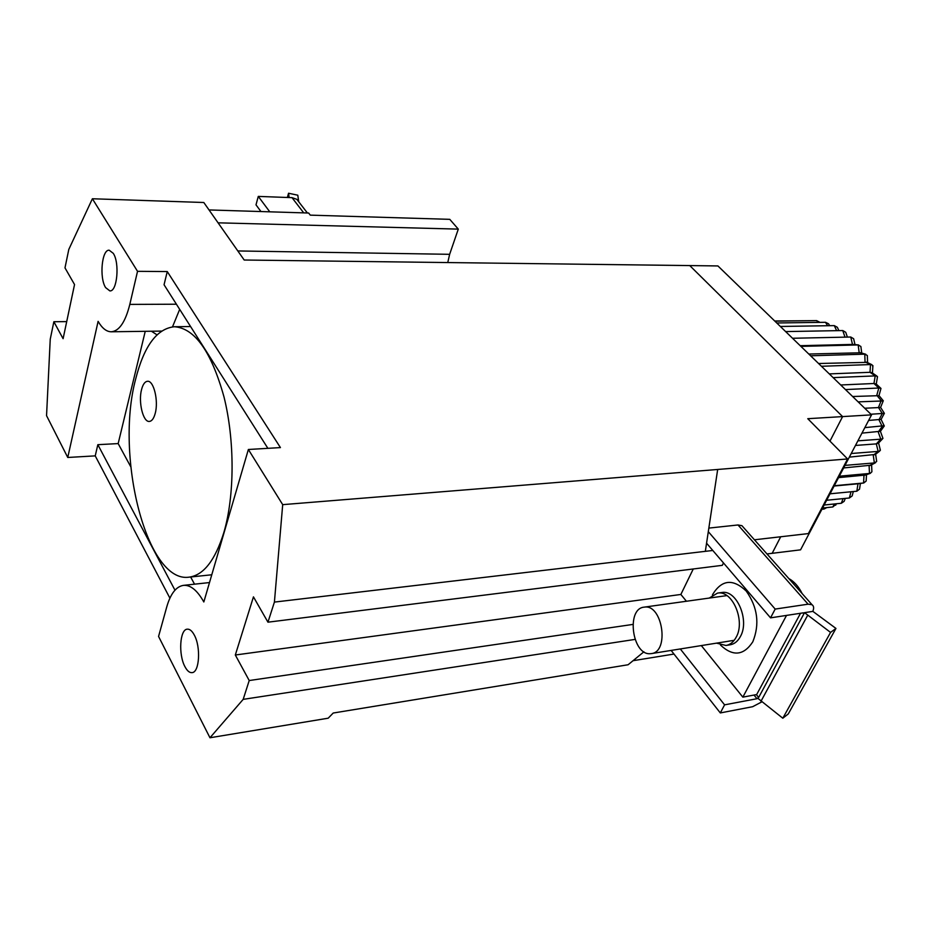 <?xml version="1.0" encoding="UTF-8"?>
<svg xmlns="http://www.w3.org/2000/svg" width="931" height="931" viewBox="0 0 931 931"><rect width="100%" height="100%" fill="white"/><g stroke="black" fill="none" stroke-linecap="round" stroke-linejoin="round"><path stroke-width="1.4" d="M194.218 634.907C192.019 630.869 189.715 628.96 187.282 629.17C179.811 629.321 178.275 654.598 184.943 666.666C187.166 670.879 189.528 672.869 192.054 672.636C199.49 672.508 201.015 646.812 194.218 634.907M113.268 253.337L109.206 250.218C101.84 249.252 99.163 277.799 105.622 287.609L109.835 290.891C117.143 291.938 119.866 262.984 113.268 253.337M632.871 624.422L249.217 680.538L243.177 699.367L209.964 737.759L158.561 636.443L166.719 607.035C170.524 593.757 176.11 586.53 183.465 585.366C190.518 584.808 197.302 590.347 203.831 601.973L248.368 449.487L280.429 447.59L167.266 271.561L137.532 271.328L92.39 198.757L203.808 202.504L244.19 260.017L689.755 265.579L842.602 416.599L689.755 265.579L717.917 265.94L871.556 414.865L842.602 416.599L829.963 441.131L842.602 416.599L807.771 418.694L847.594 458.96L717.673 469.468L705.337 551.338L712.797 550.465M766.981 553.945L772.171 553.317L780.702 536.768L772.171 553.317L800.567 549.837L871.556 414.865M137.532 271.328L129.816 304.402C125.371 322.045 119.168 331.168 111.22 331.785C106.483 331.715 102.107 328.247 98.104 321.358L67.754 457.47L95.23 455.876L169.907 598.156M145.248 331.308L118.167 443.587L97.836 444.681L95.23 455.876M267.884 448.335L164.054 284.746L167.266 271.561M97.836 444.681L174.97 590.173M92.39 198.757L68.801 249.438L64.984 267.872L74.538 284.549L63.099 338.698L53.858 321.73L50.239 339.221L46.55 415.668L67.754 457.47M53.858 321.73L66.706 321.602M847.594 458.96L808.376 533.579L754.424 539.794M209.021 209.941L308.65 213.024L310.291 215.142L449.778 219.344L458.296 229.119L449.638 254.314L447.764 262.565M643.915 651.793L628.088 664.757L333.217 713.03L328.189 718.197L209.964 737.759M243.177 699.367L635 639.411M705.337 551.338L274.412 602.089L267.953 622.187L722.305 565.338L723.492 562.952M274.412 602.089L282.698 504.649L717.673 469.468M686.426 601.251L680.864 594.455L693.269 568.969M249.217 680.538L235.322 655.005L680.864 594.455M235.322 655.005L253.453 596.864L267.953 622.187M673.986 654.051L633.045 660.696M248.368 449.487L282.698 504.649M218.063 222.823L458.296 229.119M716.498 643.135L725.994 645.474C730.241 644.706 733.64 641.936 736.2 637.165C745.65 620.814 732.29 589.847 717.498 593.117L709.224 598.074M786.52 615.414L742.845 697.144L701.311 645.579M742.845 697.144L756.67 694.549L800.532 613.273M141.547 389.6C138.172 402.041 143.095 422.337 149.344 421.429C151.893 421.161 153.848 418.461 155.233 413.317C158.712 400.877 153.72 380.348 147.517 381.279C144.91 381.547 142.92 384.317 141.547 389.6M223.917 532.299C234.693 495.618 234.845 440.526 224.034 397.072C211.395 351.697 194.858 328.247 174.411 326.734C156.92 328.527 143.979 346.053 135.6 379.313C114.932 456.551 146.807 583.551 189.051 577.162C203.586 575.242 215.212 560.287 223.917 532.299M179.683 309.36L172.514 326.839M156.978 334.834L151.439 331.227M118.167 443.587L130.736 466.722M190.634 576.999L194.532 584.168M821.91 509.257L824.098 509.024L824.959 507.779M822.562 508.023L832.838 506.964L834.385 503.974M824.133 505.021L841.321 503.264L843.079 498.62M826.635 500.261L849.375 497.992L852.168 495.932L852.633 494.175M830.033 493.802L856.846 491.207L859.534 489.147L859.802 487.46M834.118 486.029L858.405 483.748M834.281 485.738L863.759 482.98L866.156 481.059L866.237 479.5M838.54 477.638L865.143 475.089M839.297 476.207L870.229 473.39L871.905 471.784L871.847 470.423M843.637 467.944L870.892 465.209M844.976 465.384L874.36 462.928L876.676 461.473L876.513 460.345M849.316 457.133L875.373 454.433M851.225 453.513L878.166 451.407L879.748 451.035L880.179 449.417M855.461 445.449L876.315 443.889L878.55 443.04M857.893 440.84L880.796 439.176L882.6 438.78L882.739 437.814M861.943 433.124L880.458 431.274M864.841 427.632L884.147 425.723M868.623 420.44L881.133 419.357M870.904 414.237L884.357 413.341L881.052 419.52M864.724 408.244L880.645 407.475M858.149 401.866L883.216 400.935M852.621 396.513L879.062 395.663M845.464 389.577L878.794 388.018L880.703 388.18L880.854 388.902M840.728 384.98L873.953 383.502L876.28 384.061M833.14 377.625L875.21 375.903L876.921 376.101L877.374 377.404M829.288 373.901L870.008 372.307L872.266 372.889M821.433 366.279L870.508 364.556L871.916 364.708L872.859 366.651M818.57 363.509L867.04 362.368M810.61 355.793L864.783 354.164L867.343 355.514L867.389 356.794M808.806 354.036L860.628 352.779M800.916 346.39L858.161 344.935L860.872 346.495L861.07 347.973M800.183 345.692L853.133 344.412M792.537 338.267L850.759 337.022L853.634 338.721L854.006 340.327M785.636 331.587L842.753 330.552L845.732 332.286L846.314 333.973M780.364 326.467L834.281 325.617L837.33 327.281L838.121 328.969M776.768 322.976L825.506 322.301L828.543 323.79L829.521 325.396M774.883 321.16L816.592 320.613L819.978 322.37M774.72 320.997L808.783 320.718M844.836 499.563L844.173 501.309L841.321 503.264M836.445 503.764L832.838 506.964M826.763 507.593L824.098 509.024M269.769 211.814L258.283 196.406L256.002 204.843L260.959 211.546M258.283 196.406L292.008 197.651L296.849 199.339L298.804 201.852M298.723 201.759L297.792 195.196L288.552 193.241L289.134 197.547M287.365 197.477L288.552 193.241M788.79 578.535C794.236 581.572 798.705 586.6 802.161 593.617M644.566 607.093C662.569 604.231 669.622 651.921 651.363 653.597L650.373 653.69C632.207 655.61 625.923 608.583 644.101 607.152L644.566 607.093M743.252 527.19L741.926 525.689L738.004 524.968L708.84 528.098M812.833 611.341L835.957 628.437L830.557 632.417L804.535 612.656L812.798 611.399C814.113 608.211 813.857 605.988 812.018 604.719L808.096 604.184L775.174 609.083L708.305 531.671M671.135 650.42L720.315 712.937L724.586 704.848L756.984 698.716L758.66 697.435L803.918 613.808L803.418 612.831L770.542 617.847L706.559 543.192M770.542 617.847L775.174 609.083M724.586 704.848L680.293 648.954M720.315 712.937L752.667 706.699L761.791 701.893M804.535 612.656L758.09 698.506L782.808 718.22L788.266 713.949L835.957 628.437M830.557 632.417L782.808 718.22M176.413 304.216L129.816 304.402M237.824 250.951L449.638 254.314M712.401 595.118L712.902 594.059C722.002 579.594 733.104 578.582 746.208 591.034C757.671 607.245 759.871 624.166 752.807 641.808C743.694 655.633 732.918 656.716 720.478 645.043M725.994 645.474L730.207 644.787C734.454 644.019 737.864 641.25 740.424 636.49C749.886 620.174 736.514 589.265 721.711 592.535L717.498 593.117M849.375 497.992L850.992 491.766M856.846 491.207L857.975 483.806L863.584 483.003L863.98 475.357L869.473 473.518L869.112 465.768L874.36 462.928L873.255 455.224L878.166 451.407L876.315 443.889L880.796 439.176L878.236 432.007L882.192 426.479L878.957 419.788L882.32 413.55L878.468 407.475L881.18 400.644L876.793 395.291L878.794 388.018L873.953 383.502L875.21 375.903L870.008 372.307L870.508 364.556L865.039 361.938L864.783 354.164L859.15 352.57L858.161 344.935L852.47 344.377L850.759 337.022M845.011 337.138L842.753 330.552M836.632 330.656L834.281 325.617M827.601 325.722L825.506 322.301M818.012 322.405L816.592 320.613M292.008 197.651L303.727 212.873M808.096 604.184L738.004 524.968M803.918 613.808L803.104 612.877M758.66 697.435L756.356 694.607M756.984 698.716L754.005 695.05M807.608 615.414L760.976 701.264M161.529 331.087L111.22 331.785M209.498 582.562L183.465 585.366M190.576 326.537L174.411 326.734M211.779 574.776L189.051 577.162M844.173 501.309L845.278 498.399M852.168 495.932L853.308 491.545M835.666 505.207L836.41 503.764M859.534 489.147L860.407 483.457M858.138 483.783L863.759 482.98M866.156 481.059L866.493 474.635M864.748 475.229L870.229 473.39M871.905 471.784L871.591 464.837M870.369 465.5L875.594 462.66M876.676 461.473L875.64 454.223M874.861 454.828L879.748 451.035M880.389 450.278L878.585 443.005M878.166 443.447L882.6 438.78M882.949 438.396L880.435 431.39M880.226 431.6L884.136 426.154M884.299 426.026L881.122 419.474M884.392 413.376L880.598 407.417L883.298 400.726M883.193 400.679L878.864 395.419M879.027 395.524L880.982 388.413M880.703 388.18L875.908 383.712M876.269 384.049L877.502 376.636M876.921 376.101L871.753 372.528M872.44 373.005L872.917 365.604M871.916 364.708L866.47 362.101M867.576 362.625L867.343 355.514M865.76 354.234L860.139 352.64M861.734 353.093L860.872 346.495M858.58 344.947L852.901 344.389M854.995 344.598L853.634 338.721M847.385 337.092L845.732 332.286M838.889 330.621L837.33 327.281M829.696 325.687L828.543 323.79M296.849 199.339L307.393 212.978M651.363 653.597L734.198 640.307M644.101 607.152L726.913 595.607M812.018 604.719L741.926 525.689"/></g></svg>
